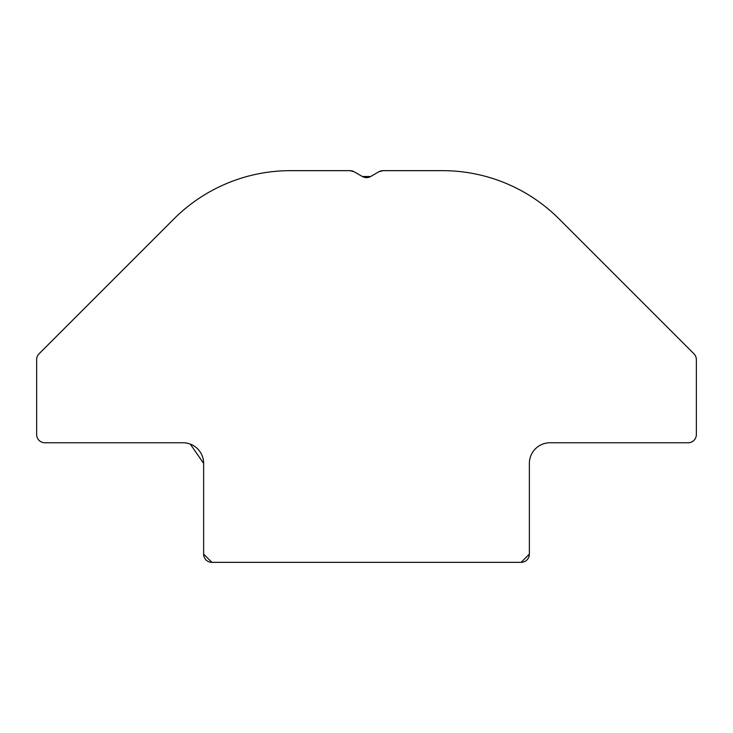 <?xml version="1.0" encoding="UTF-8"?>
<svg xmlns="http://www.w3.org/2000/svg" width="733" height="733" viewBox="0 0 733 733"><rect width="100%" height="100%" fill="white"/><g stroke="black" fill="none" stroke-linecap="round" stroke-linejoin="round"><path stroke-width="1.1" d="M290.506 170.652L350.007 170.652L290.506 170.652L350.007 170.652L354.131 171.76L350.007 170.652L290.506 170.652A164.925 164.925 0 0 0 173.886 218.956L39.069 353.773A8.246 8.246 0 0 0 36.65 359.61L36.65 434.532A8.246 8.246 0 0 0 44.896 442.778L183.021 442.778A20.616 20.616 0 0 1 203.637 463.393L190.278 444.097M362.377 176.516A8.246 8.246 0 0 0 370.623 176.516L362.377 176.516L354.131 171.76L362.377 176.516L354.131 171.76L350.007 170.652A8.246 8.246 0 0 1 354.131 171.76L362.377 176.516L370.623 176.516L378.869 171.76L382.993 170.652L442.494 170.652A164.925 164.925 0 0 1 559.114 218.956L693.931 353.773A8.246 8.246 0 0 1 696.35 359.61L696.35 434.532A8.246 8.246 0 0 1 688.104 442.778L549.979 442.778A20.616 20.616 0 0 0 529.363 463.393L529.363 554.102A8.246 8.246 0 0 1 521.117 562.348L211.883 562.348L521.117 562.348L529.363 554.102M521.117 562.348L211.883 562.348A8.246 8.246 0 0 1 203.637 554.102L203.637 463.393M211.883 562.348L203.637 554.102M442.494 170.652L382.993 170.652A8.246 8.246 0 0 0 378.869 171.76L382.993 170.652M232.892 181.042L229.466 182.361M370.623 176.516L378.869 171.76"/></g></svg>

